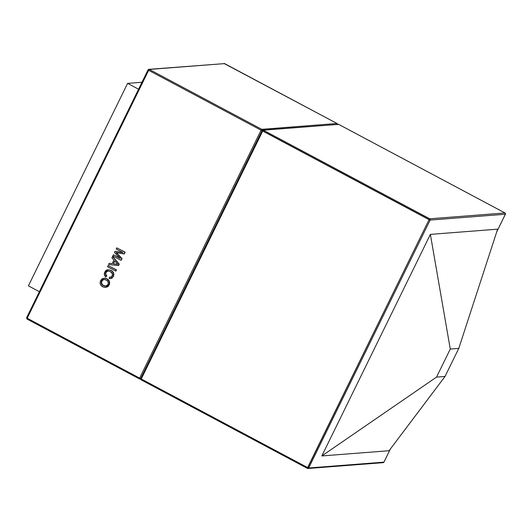 <?xml version="1.0" encoding="UTF-8"?>
<svg xmlns="http://www.w3.org/2000/svg" width="532" height="532" viewBox="0 0 532 532"><rect width="100%" height="100%" fill="white"/><g stroke="black" fill="none" stroke-linecap="round" stroke-linejoin="round"><path stroke-width="0.8" d="M321.84 455.937L430.375 234.379L497.613 229.166L458.784 348.4L450.272 349.058L436.533 377.108L445.038 376.443L458.784 348.4L497.613 229.166L430.375 234.379L450.272 349.058L436.533 377.108L445.038 376.443L389.072 450.724L321.84 455.937L436.533 377.108L321.84 455.937L430.375 234.379L450.272 349.058L458.784 348.4L445.038 376.443L389.072 450.724L321.84 455.937M263.38 130.194L262.894 130.087A0.944 0.911 85.6 0 1 263.38 130.194L338.611 124.355L504.961 212.953A0.944 0.911 85.6 0 1 505.36 214.23A0.944 0.911 -94.4 0 0 504.961 212.953L429.723 218.792A0.944 0.911 85.6 0 1 430.129 220.068L429.723 218.792L429.058 219.656L429.723 218.792L263.38 130.194L262.708 131.052L263.38 130.194L338.611 124.355L504.961 212.953L429.723 218.792L263.38 130.194L262.15 130.599L430.129 220.068L505.36 214.23L496.755 231.792L505.36 214.23L430.129 220.068L429.058 219.656L307.41 468.393L307.602 467.575L308.673 467.987L383.904 462.148L390.308 449.081L383.904 462.148L308.673 467.987L430.129 220.068L308.673 467.987L307.602 467.575L141.253 378.977L262.708 131.052L429.058 219.656L307.602 467.575L141.253 378.977L262.708 131.052L262.15 130.599L261.086 130.187L139.63 378.112L27.192 318.222L148.647 70.304L261.086 130.187L139.63 378.112L139.47 378.93L139.956 379.03A0.944 0.911 85.6 0 1 139.47 378.93L140.694 378.525L141.253 378.977L139.63 378.112L140.694 378.525L262.123 130.659M140.667 378.578A0.944 0.911 -94.4 0 0 141.04 379.762M141.1 379.795L141.253 378.977L141.066 379.788L307.39 468.366M338.611 124.355A0.944 0.911 -94.4 0 0 338.126 124.249A0.944 0.911 85.6 0 1 338.611 124.355L338.611 124.355M262.15 130.599A0.944 0.911 85.6 0 1 262.894 130.087L262.116 130.619L140.661 378.538L141.066 379.788L307.928 468.499A0.944 0.911 85.6 0 1 307.443 468.399L308.673 467.987A0.944 0.911 85.6 0 1 307.928 468.499L307.41 468.393M390.388 448.975L383.944 462.135L383.166 462.66A0.944 0.911 -94.4 0 0 383.904 462.148L382.681 462.561L383.166 462.66L307.928 468.499M338.671 124.382L262.894 130.087M505.021 212.986L505.387 214.17M105.449 287.446L108.089 286.475L109.625 283.689L109.393 281.368L107.265 278.981M106.666 278.648L105.19 278.203M104.844 278.17L103.88 278.209M124.269 253.957L125.146 252.175L116.761 247.865L125.146 252.175L124.016 253.977L116.009 252.567L121.795 258.512L120.924 260.281L112.797 255.952L113.376 254.768L120.259 258.432L114.48 252.52L115.085 251.284L123.058 252.713L116.182 249.049L116.761 247.865L125.146 252.175L124.269 253.957M122.872 252.614L115.085 251.284L122.872 252.614M119.939 258.106L113.376 254.768L119.939 258.106M121.183 260.261L122.047 258.492L116.262 252.547L122.047 258.492L121.183 260.261M112.199 263.613L109.206 263.287L112.172 263.666L113.928 260.075L111.9 257.787L112.518 256.53L119.008 264.198L118.35 265.535L108.588 264.55L109.206 263.287L112.172 263.666L113.928 260.075L111.9 257.787L112.771 256.51L119.008 264.198L118.35 265.535L108.588 264.55L109.206 263.287L112.199 263.613M118.609 265.515L119.261 264.178L112.771 256.51L119.261 264.178L118.609 265.515M115.896 271.047L116.475 269.864L108.096 265.554L116.475 269.864L115.644 271.067L107.511 266.738L108.096 265.554L116.475 269.864L115.896 271.047M110.417 278.562L111.999 278.083L113.363 276.494L110.297 278.575L109.153 278.495L109.492 277.179L110.57 277.225L109.492 277.179L110.41 277.245L112.199 275.955C112.844 274.007 112.219 272.57 110.324 271.633L107.836 270.974L105.748 272.484L105.542 274.372L106.885 275.909C105.748 274.971 105.456 273.82 106.008 272.464L105.748 272.484C105.196 273.84 105.489 274.991 106.633 275.928L105.782 276.973L106.885 275.909L105.802 274.352L105.828 272.909L106.593 271.653L108.056 270.954M110.55 278.555L113.363 276.494L113.848 274.253M113.582 272.963L111.348 270.535L107.89 269.737M337.488 124.302A0.944 0.911 -94.4 0 0 336.989 123.49L261.751 129.329L149.319 69.439L224.557 63.601L336.989 123.49L261.751 129.329A0.944 0.911 85.6 0 1 262.203 130.473A0.944 0.911 -94.4 0 0 261.751 129.329L261.086 130.187L262.123 130.599M140.608 378.671A0.944 0.911 85.6 0 1 139.956 379.03L141.273 378.93M139.956 379.03L139.437 378.924L139.63 378.112L27.192 318.222L27.006 319.04L139.417 378.904M337.049 123.524L337.388 124.761M27.039 319.047L27.192 318.222L26.64 317.77L27.006 319.04L139.437 378.924M26.6 317.79L27.192 318.222L148.647 70.304L261.086 130.187L261.751 129.329L149.319 69.439L148.647 70.304L148.056 69.865L26.6 317.79L27.006 319.04M224.61 63.634L337.022 123.49L337.428 124.747M148.062 69.905L26.64 317.77M149.319 69.439L148.834 69.34A0.944 0.911 85.6 0 1 149.319 69.439L148.095 69.852L148.647 70.304L149.319 69.439L224.557 63.601A0.944 0.911 -94.4 0 0 224.072 63.501L337.022 123.49M148.095 69.852A0.944 0.911 85.6 0 1 148.834 69.34L148.056 69.865M116.761 247.865L124.887 252.195L124.016 253.977L116.009 252.567L121.795 258.512L120.924 260.281L112.797 255.952L113.376 254.768L120.259 258.432L114.48 252.52L115.085 251.284L123.058 252.713L116.182 249.049L116.761 247.865M114.693 260.933L113.289 263.805L117.738 264.364L114.693 260.933L113.289 263.805L114.852 261.112L113.289 263.805L117.738 264.364L114.693 260.933M108.096 265.554L116.222 269.884L115.644 271.067L107.511 266.738L108.096 265.554M106.008 272.464L107.963 270.968L106.593 271.453L106.008 272.464M110.536 277.232L109.492 277.179L109.153 278.495L110.922 278.462L113.363 276.494C114.36 273.834 113.622 271.812 111.155 270.429L110.895 270.449C113.369 271.832 114.107 273.854 113.103 276.514L113.562 273.86L112.638 271.825L111.155 270.429L107.996 269.724M104.757 272.091L107.87 269.731L110.895 270.449L108.754 269.757L107.191 269.844L105.815 270.602L104.757 272.091C103.946 273.967 104.285 275.589 105.782 276.973L104.392 274.718L104.757 272.091M106.633 275.928L105.782 276.973L106.633 275.928M110.57 277.225L112.199 275.955L112.372 273.694L110.463 271.712L107.963 270.968M105.708 287.446L109.18 285.026L105.582 287.453L102.789 286.801C100.309 285.365 99.577 283.297 100.595 280.597L103.953 278.189L106.606 278.768L104.279 278.176L102.004 278.894L100.495 280.81L100.129 283.297L101.04 285.378L102.995 286.908L105.376 287.466L107.477 286.775L109.266 284.168L109.14 281.388L106.865 278.748L104.079 278.183M105.782 286.176L103.634 285.604C101.718 284.607 101.1 283.097 101.785 281.076L101.532 281.096C100.847 283.117 101.466 284.627 103.381 285.624L105.655 286.189L107.983 284.553C108.688 282.459 108.036 280.923 106.014 279.952L103.913 279.433L101.532 281.096L102.603 279.865L104.312 279.426L106.314 280.118L107.876 281.495L108.329 283.184L107.823 284.853L106.427 286.017L104.624 286.103L102.151 284.74L101.2 282.765L101.532 281.096L104.039 279.426M109.18 285.026C110.21 282.266 109.439 280.178 106.865 278.748L106.606 278.768C109.18 280.198 109.958 282.286 108.927 285.046L109.18 285.026M105.875 286.169L103.062 285.252L101.546 283.23L101.945 280.783L104.079 279.42M28.402 285.864L39.375 291.709L28.402 285.864L127.6 83.371L138.573 89.216L127.6 83.371L141.984 82.261L127.6 83.371L28.402 285.864M504.994 212.96L338.645 124.362M505.4 214.21L496.702 231.972M148.834 69.34L224.59 63.607"/></g></svg>
